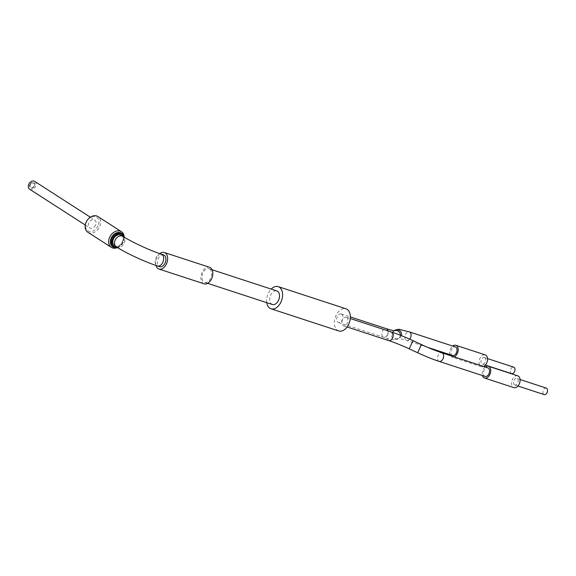 <?xml version="1.0" encoding="UTF-8"?>
<svg xmlns="http://www.w3.org/2000/svg" width="576" height="576" viewBox="0 0 576 576"><rect width="100%" height="100%" fill="white"/><g stroke="black" fill="none" stroke-linecap="round" stroke-linejoin="round"><path stroke-width="0.43" stroke-dasharray="2.88 2.16" d="M98.1 225.886A8.078 6.091 -57.2 0 1 88.934 231.264A8.078 6.091 -57.2 0 1 86.357 222.041A8.078 6.091 -57.2 0 1 95.522 216.662A8.078 6.091 -57.2 0 1 98.1 225.886M87.869 232.243A9.324 7.027 122.8 0 0 99.691 226.62A9.324 7.027 122.8 0 0 97.956 216.569M116.942 247.32A8.078 6.091 122.8 0 0 122.976 241.891A8.078 6.091 122.8 0 0 123.725 236.779M124.186 237.125A9.324 7.027 -57.2 0 1 123.192 241.747A9.324 7.027 -57.2 0 1 117.475 247.586M29.93 184.586A3.11 2.34 -57.2 0 1 33.869 182.714A3.11 2.34 -57.2 0 1 34.445 186.062A3.11 2.34 -57.2 0 1 30.506 187.942A3.11 2.34 -57.2 0 1 29.93 184.586M30.017 184.644A3.11 2.34 -57.2 0 1 33.955 182.772A3.11 2.34 -57.2 0 1 34.531 186.12A3.11 2.34 -57.2 0 1 30.593 187.992A3.11 2.34 -57.2 0 1 30.017 184.644M117.036 247.313A7.301 5.508 122.8 0 0 123.264 242.258A7.301 5.508 122.8 0 0 123.754 236.851M113.148 246.11A7.301 5.508 122.8 0 0 122.407 241.704A7.301 5.508 122.8 0 0 121.054 233.834M34.711 181.411A4.658 3.514 -57.2 0 1 35.575 186.437A4.658 3.514 -57.2 0 1 29.664 189.245M95.616 225.072A4.658 3.514 -57.2 0 1 89.705 227.88A4.658 3.514 -57.2 0 1 88.841 222.854A4.658 3.514 -57.2 0 1 94.752 220.046A4.658 3.514 -57.2 0 1 95.616 225.072M30.571 184.342A2.642 1.994 122.8 0 0 30.845 187.603A2.642 1.994 122.8 0 0 33.97 186.422A2.642 1.994 122.8 0 0 33.703 183.161A2.642 1.994 122.8 0 0 30.571 184.342M30.492 184.291A2.642 1.994 122.8 0 0 30.758 187.546A2.642 1.994 122.8 0 0 33.89 186.365A2.642 1.994 122.8 0 0 33.617 183.103A2.642 1.994 122.8 0 0 30.492 184.291M163.606 254.887A6.214 4.003 -71.9 0 0 158.047 259.056A6.214 4.003 -71.9 0 0 159.142 266.407A6.214 4.003 -71.9 0 0 159.746 266.695M204.142 283.831A8.698 5.602 108.1 0 1 203.299 283.421A8.698 5.602 108.1 0 1 201.766 273.132A8.698 5.602 108.1 0 1 209.549 267.293M114.595 245.75A6.214 4.687 122.8 0 0 115.423 246.139A6.214 4.687 122.8 0 0 122.206 242.539A6.214 4.687 122.8 0 0 121.32 235.296M156.01 265.464A8.698 5.602 108.1 0 1 159.89 253.656M546.264 388.094A3.42 2.203 -71.9 0 0 543.204 390.391A3.42 2.203 -71.9 0 0 543.809 394.43A3.42 2.203 -71.9 0 0 544.14 394.589M514.447 384.833A3.42 2.203 -71.9 0 0 514.778 384.991A3.42 2.203 -71.9 0 0 517.838 382.694A3.42 2.203 -71.9 0 0 517.234 378.655A3.42 2.203 -71.9 0 0 516.902 378.497A3.42 2.203 -71.9 0 0 513.842 380.794A3.42 2.203 -71.9 0 0 514.447 384.833M517.774 375.84A6.214 4.003 -71.9 0 0 512.208 380.009A6.214 4.003 -71.9 0 0 513.302 387.36A6.214 4.003 -71.9 0 0 513.907 387.648M485.078 376.423A4.507 2.902 108.1 0 1 484.639 376.214A4.507 2.902 108.1 0 1 483.847 370.886A4.507 2.902 108.1 0 1 487.879 367.862M346.788 317.462A4.507 2.902 108.1 0 1 347.58 322.79A4.507 2.902 108.1 0 1 343.548 325.814A4.507 2.902 108.1 0 1 343.109 325.606A4.507 2.902 108.1 0 1 342.317 320.278A4.507 2.902 108.1 0 1 346.349 317.254A4.507 2.902 108.1 0 1 346.788 317.462M511.596 373.651A3.42 2.203 108.1 0 1 511.265 373.493A3.42 2.203 108.1 0 1 510.667 369.446A3.42 2.203 108.1 0 1 513.72 367.157M484.697 357.71A3.42 2.203 108.1 0 1 485.294 361.757A3.42 2.203 108.1 0 1 482.234 364.046A3.42 2.203 108.1 0 1 481.903 363.888A3.42 2.203 108.1 0 1 481.298 359.849A3.42 2.203 108.1 0 1 484.358 357.552A3.42 2.203 108.1 0 1 484.697 357.71M483.653 366.48A6.214 4.003 108.1 0 1 481.37 366.71A6.214 4.003 108.1 0 1 480.766 366.415A6.214 4.003 108.1 0 1 479.671 359.071A6.214 4.003 108.1 0 1 485.23 354.895M454.291 356.875A6.214 4.003 108.1 0 1 452.002 357.106A6.214 4.003 108.1 0 1 451.397 356.818A6.214 4.003 108.1 0 1 450.295 355.572M452.534 355.486A4.507 2.902 108.1 0 1 452.095 355.27A4.507 2.902 108.1 0 1 451.303 349.942A4.507 2.902 108.1 0 1 455.335 346.918M341.626 314.136A4.507 2.902 108.1 0 1 342.418 319.464A4.507 2.902 108.1 0 1 338.386 322.488A4.507 2.902 108.1 0 1 337.946 322.279A4.507 2.902 108.1 0 1 337.154 316.951A4.507 2.902 108.1 0 1 341.186 313.927A4.507 2.902 108.1 0 1 341.626 314.136M338.746 330.948A11.65 7.502 108.1 0 1 337.608 330.401A11.65 7.502 108.1 0 1 335.563 316.627A11.65 7.502 108.1 0 1 345.989 308.801M272.383 304.51A7.142 4.601 108.1 0 1 271.692 304.178A7.142 4.601 108.1 0 1 270.432 295.726A7.142 4.601 108.1 0 1 276.826 290.923M209.765 269.1A7.142 4.601 108.1 0 1 211.025 277.553A7.142 4.601 108.1 0 1 204.624 282.355A7.142 4.601 108.1 0 1 203.933 282.017A7.142 4.601 108.1 0 1 202.673 273.571A7.142 4.601 108.1 0 1 209.066 268.769A7.142 4.601 108.1 0 1 209.765 269.1M266.753 302.666A11.65 7.502 108.1 0 1 271.195 289.08M449.914 354.629A6.214 4.003 108.1 0 1 452.714 346.061M485.258 367.006A6.214 4.003 -71.9 0 0 482.458 375.566M161.345 254.146A6.214 4.003 -71.9 0 0 155.988 257.846A6.214 4.003 -71.9 0 0 156.881 265.666A6.214 4.003 -71.9 0 0 157.486 265.954M116.316 246.852A6.214 4.687 122.8 0 0 117.137 247.241A6.214 4.687 122.8 0 0 124.193 243.101A6.214 4.687 122.8 0 0 123.041 236.405M417.643 352.75L421.43 344.578M439.142 361.404A4.507 2.902 108.1 0 1 438.703 361.195A4.507 2.902 108.1 0 1 438.055 355.522A4.507 2.902 108.1 0 1 441.943 352.843M388.721 340.589A4.507 2.902 108.1 0 1 388.282 340.38A4.507 2.902 108.1 0 1 387.634 334.706A4.507 2.902 108.1 0 1 391.522 332.021M409.212 348.84L412.999 340.668M401.306 335.614A4.507 4.457 56.1 0 1 394.171 337.601A4.507 4.457 56.1 0 1 394.538 330.451M409.658 339.149A4.507 2.902 108.1 0 1 406.606 340.466A4.507 2.902 108.1 0 1 406.166 340.25A4.507 2.902 108.1 0 1 405.518 334.584A4.507 2.902 108.1 0 1 409.399 331.898M387.958 330.854A4.507 2.902 108.1 0 1 387.446 334.577A4.507 2.902 108.1 0 1 383.558 337.262A4.507 2.902 108.1 0 1 383.119 337.054A4.507 2.902 108.1 0 1 382.471 331.38A4.507 2.902 108.1 0 1 386.359 328.694M400.363 335.239A4.507 4.457 56.1 0 1 393.019 338.371A4.507 4.457 56.1 0 1 394.43 330.71M85.27 225.029L89.705 227.88M90.317 217.195L94.752 220.046M338.386 322.488L383.558 337.262C392.544 340.078 394.733 339.883 396.144 339.595L398.542 338.45C398.448 338.515 398.808 338.047 406.606 340.466L427.586 347.328M394.186 330.689L393.379 331.229L394.668 330.718M517.954 386.028L514.778 384.991M343.548 325.814L347.083 326.974M485.417 365.09L482.234 364.046M481.37 366.71L452.002 357.106M207.662 283.342L204.624 282.355M212.105 269.762L209.066 268.769M341.186 313.927L350.366 316.93M487.541 358.589L484.358 357.552M346.349 317.254L350.287 318.535M520.078 379.534L516.902 378.497"/><path stroke-width="0.86" d="M121.457 231.689L97.956 216.569A9.324 7.027 122.8 0 0 86.141 222.192A9.324 7.027 122.8 0 0 87.869 232.243L111.37 247.37A9.324 7.027 -57.2 0 1 109.642 237.312A9.324 7.027 -57.2 0 1 121.457 231.689A9.324 7.027 -57.2 0 1 124.186 237.125M123.725 236.779A8.078 6.091 122.8 0 0 118.202 232.452A8.078 6.091 122.8 0 0 111.233 238.054A8.078 6.091 122.8 0 0 116.942 247.32M117.475 247.586A9.324 7.027 -57.2 0 1 111.37 247.37M123.754 236.851A7.301 5.508 122.8 0 0 121.91 234.382A7.301 5.508 122.8 0 0 112.651 238.788A7.301 5.508 122.8 0 0 114.012 246.665A7.301 5.508 122.8 0 0 117.036 247.313M121.91 234.382L121.054 233.834A7.301 5.508 122.8 0 0 111.794 238.234A7.301 5.508 122.8 0 0 113.148 246.11L114.012 246.665M85.27 225.029L29.664 189.245A4.658 3.514 -57.2 0 1 28.8 184.219A4.658 3.514 -57.2 0 1 34.711 181.411L90.317 217.195M161.345 254.146A6.214 4.003 -71.9 0 1 161.95 254.434A6.214 4.003 -71.9 0 1 162.85 262.26A6.214 4.003 -71.9 0 1 157.486 265.954L159.746 266.695A6.214 4.003 -71.9 0 0 165.305 262.519A6.214 4.003 -71.9 0 0 164.21 255.175A6.214 4.003 -71.9 0 0 163.606 254.887L161.345 254.146C150.113 250.567 131.256 241.805 123.041 236.405A6.214 4.687 122.8 0 0 122.213 236.009A6.214 4.687 122.8 0 0 115.157 240.149A6.214 4.687 122.8 0 0 116.316 246.852L114.595 245.75A6.214 4.687 122.8 0 1 113.71 238.507A6.214 4.687 122.8 0 1 120.499 234.907A6.214 4.687 122.8 0 1 121.32 235.296L123.041 236.405M159.89 253.656A8.698 5.602 108.1 0 1 164.376 252.518L209.549 267.293A8.698 5.602 108.1 0 1 210.398 267.696A8.698 5.602 108.1 0 1 211.932 277.985A8.698 5.602 108.1 0 1 204.142 283.831L158.969 269.057A8.698 5.602 108.1 0 1 158.126 268.654A8.698 5.602 108.1 0 1 156.01 265.464M164.376 252.518A8.698 5.602 108.1 0 1 165.226 252.929A8.698 5.602 108.1 0 1 166.759 263.218A8.698 5.602 108.1 0 1 158.969 269.057M517.954 386.028L544.14 394.589A3.42 2.203 -71.9 0 0 547.2 392.299A3.42 2.203 -71.9 0 0 546.595 388.253A3.42 2.203 -71.9 0 0 546.264 388.094L520.078 379.534M482.458 375.566A6.214 4.003 -71.9 0 0 483.941 377.762A6.214 4.003 -71.9 0 0 484.546 378.05L513.907 387.648A6.214 4.003 -71.9 0 0 519.473 383.472A6.214 4.003 -71.9 0 0 518.378 376.128A6.214 4.003 -71.9 0 0 517.774 375.84L488.412 366.235A6.214 4.003 -71.9 0 0 485.258 367.006M484.546 378.05A6.214 4.003 -71.9 0 0 490.111 373.874A6.214 4.003 -71.9 0 0 489.017 366.523A6.214 4.003 -71.9 0 0 488.412 366.235M488.318 368.071A4.507 2.902 108.1 0 1 489.11 373.399A4.507 2.902 108.1 0 1 485.078 376.423L439.142 361.404A4.507 2.902 108.1 0 0 443.03 358.726A4.507 2.902 108.1 0 0 442.382 353.052A4.507 2.902 108.1 0 0 441.943 352.843L487.879 367.862A4.507 2.902 108.1 0 1 488.318 368.071M487.541 358.589L513.72 367.157A3.42 2.203 108.1 0 1 514.058 367.315A3.42 2.203 108.1 0 1 514.656 371.354A3.42 2.203 108.1 0 1 511.596 373.651L485.417 365.09M452.714 346.061A6.214 4.003 108.1 0 1 455.868 345.298L485.23 354.895A6.214 4.003 108.1 0 1 485.834 355.183A6.214 4.003 108.1 0 1 487.404 360.886A6.214 4.003 108.1 0 1 483.653 366.48M455.868 345.298A6.214 4.003 108.1 0 1 456.473 345.586A6.214 4.003 108.1 0 1 458.042 351.288A6.214 4.003 108.1 0 1 454.291 356.875M394.186 330.689L394.538 330.451C397.318 329.386 399.06 329.069 399.766 329.515L409.399 331.898L455.335 346.918A4.507 2.902 108.1 0 1 455.774 347.126A4.507 2.902 108.1 0 1 456.566 352.454A4.507 2.902 108.1 0 1 452.534 355.486L427.586 347.328M271.195 289.08A11.65 7.502 108.1 0 1 278.23 286.639L345.989 308.801A11.65 7.502 108.1 0 1 347.119 309.341A11.65 7.502 108.1 0 1 349.171 323.122A11.65 7.502 108.1 0 1 338.746 330.948L270.986 308.786A11.65 7.502 108.1 0 1 269.849 308.246A11.65 7.502 108.1 0 1 266.753 302.666M278.23 286.639A11.65 7.502 108.1 0 1 279.36 287.186A11.65 7.502 108.1 0 1 281.412 300.96A11.65 7.502 108.1 0 1 270.986 308.786M212.105 269.762L276.826 290.923A7.142 4.601 108.1 0 1 277.524 291.254A7.142 4.601 108.1 0 1 278.784 299.707A7.142 4.601 108.1 0 1 272.383 304.51L207.662 283.342M450.295 355.572A6.214 4.003 108.1 0 1 449.914 354.629M350.287 318.535L391.522 332.021C397.98 334.159 405.144 337.039 412.999 340.668L421.43 344.578L417.643 352.75C425.513 356.386 432.677 359.266 439.142 361.404M412.999 340.668L409.212 348.84C401.623 345.341 394.79 342.59 388.721 340.589A4.507 2.902 108.1 0 0 392.609 337.903A4.507 2.902 108.1 0 0 391.961 332.23A4.507 2.902 108.1 0 0 391.522 332.021M409.399 331.898A4.507 2.902 108.1 0 1 409.838 332.107A4.507 2.902 108.1 0 1 410.486 337.781A4.507 2.902 108.1 0 1 409.658 339.149M394.668 330.718L394.409 330.71C394.502 330.646 394.15 331.114 386.359 328.694A4.507 2.902 108.1 0 1 386.798 328.903A4.507 2.902 108.1 0 1 387.958 330.854M394.43 330.71A4.507 4.457 56.1 0 1 400.363 335.239M394.538 330.451A4.507 4.457 56.1 0 1 401.306 335.614M157.486 265.954C145.058 261.95 125.791 253.03 116.316 246.852M421.43 344.578C429.034 348.077 435.866 350.834 441.943 352.843M409.212 348.84L417.643 352.75M347.083 326.974L388.721 340.589M350.366 316.93L386.359 328.694"/></g></svg>
